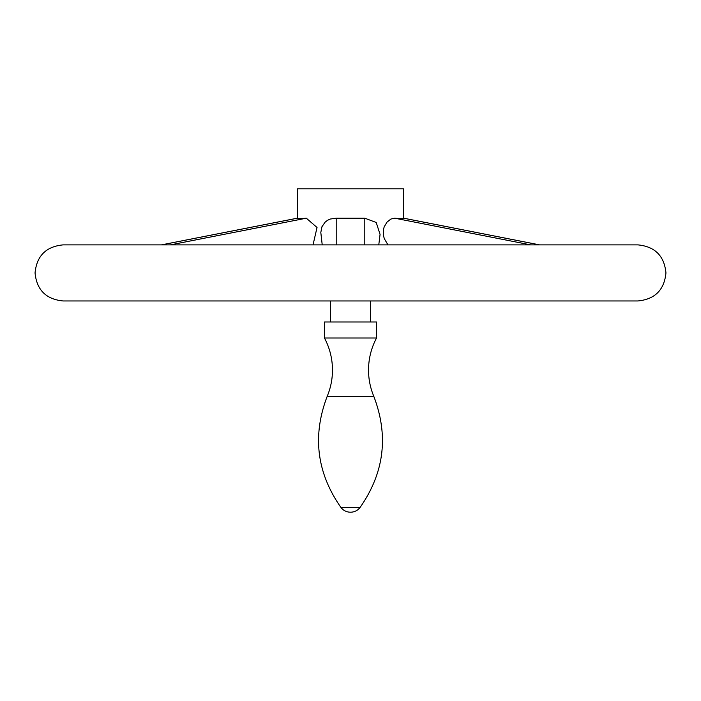 <?xml version="1.0" encoding="UTF-8"?>
<svg xmlns="http://www.w3.org/2000/svg" width="701" height="701" viewBox="0 0 701 701"><rect width="100%" height="100%" fill="white"/><g stroke="black" fill="none" stroke-linecap="round" stroke-linejoin="round"><path stroke-width="1.05" d="M376.533 338.005L324.467 338.005L324.467 321.987L376.533 321.987L376.533 338.005C371.241 348.029 368.568 358.719 368.524 370.058C368.542 379.162 370.303 387.925 373.799 396.337L327.201 396.337C330.697 387.925 332.458 379.162 332.476 370.058C332.432 358.719 329.759 348.029 324.467 338.005M327.288 300.957L637.91 300.957C654.944 299.292 664.285 289.942 665.95 272.917C664.285 255.883 654.944 246.542 637.91 244.877L63.09 244.877C46.056 246.542 36.715 255.883 35.05 272.917C36.715 289.942 46.056 299.292 63.09 300.957L327.288 300.957M387.968 244.877L384.323 238.699L383.465 235.615L383.429 229.56L384.227 226.747L387.005 222.138L390.869 219.054L394.689 218.195C400.113 218.677 403.057 218.677 403.531 218.195L403.574 188.797L297.426 188.797L297.469 218.195C297.943 218.677 300.887 218.677 306.311 218.195L317.036 227.483L313.032 244.877M322.223 244.877L320.813 232.46L321.943 226.747L325.133 222.138L327.463 220.351L330.197 219.054L336.2 218.195L364.8 218.195L376.209 222.48L380.065 234.414L378.777 244.877M373.799 396.337C388.827 435.759 384.271 472.772 360.13 507.375L340.87 507.375C316.729 472.772 312.173 435.759 327.201 396.337M394.689 218.195L530.631 244.877M297.469 218.195L161.528 244.877M336.2 218.195L336.2 244.877M364.8 218.195L364.8 244.877M306.311 218.195L170.369 244.877M403.531 218.195L539.472 244.877M340.87 507.375A12.013 12.013 0 0 0 360.13 507.375M330.469 321.987L330.469 300.957M161.414 244.877L297.443 218.169M539.586 244.877L403.557 218.169M370.531 321.987L370.531 300.957"/></g></svg>
